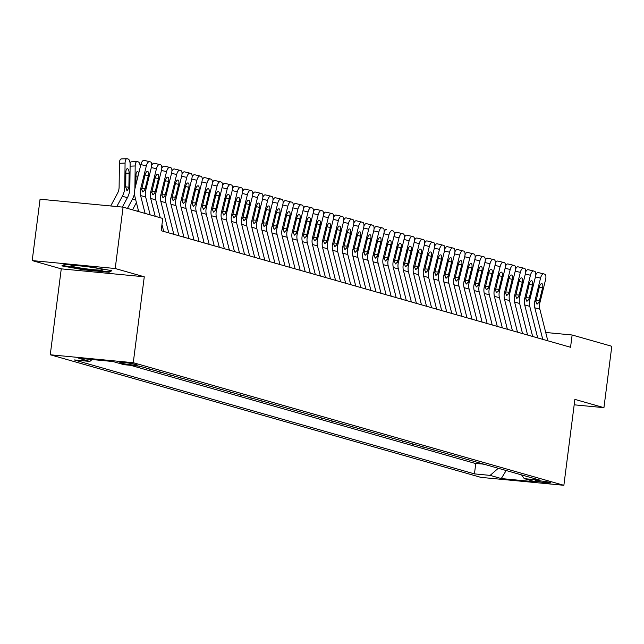 <?xml version="1.0" encoding="UTF-8"?>
<svg xmlns="http://www.w3.org/2000/svg" width="644" height="644" viewBox="0 0 644 644"><rect width="100%" height="100%" fill="white"/><g stroke="black" fill="none" stroke-linecap="round" stroke-linejoin="round"><path stroke-width="0.97" d="M550.177 482.461A7.937 0.555 -172.7 0 0 541.379 481.02A7.937 0.555 -172.7 0 0 535.124 480.77A7.937 0.555 -172.7 0 0 535.816 481.092A7.937 0.555 -172.7 0 0 544.615 482.525A7.937 0.555 -172.7 0 0 550.87 482.783A7.937 0.555 -172.7 0 0 550.177 482.461M50.256 354.772L480.859 477.365L563.87 485.302L133.268 362.701L50.256 354.772L61.261 268.854L144.272 276.791L115.212 268.516L32.2 260.587L61.261 268.854M32.2 260.587L40.065 199.213L123.076 207.151L115.212 268.516M138.178 366.042L139.643 366.178M145.158 367.74L149.754 369.052M155.26 370.622L159.857 371.934M165.371 373.496L169.968 374.808M175.482 376.378L180.078 377.69M185.585 379.252L190.181 380.564M195.696 382.134L200.292 383.446M205.806 385.007L210.403 386.32M215.909 387.889L220.506 389.193M226.02 390.763L230.616 392.075M236.131 393.645L240.727 394.949M246.233 396.519L250.83 397.831M256.344 399.401L260.941 400.705M266.455 402.275L271.052 403.587M276.558 405.157L281.154 406.461M286.669 408.03L291.265 409.343M296.779 410.912L301.376 412.216M306.882 413.786L311.479 415.098M316.993 416.668L321.589 417.972M327.104 419.542L331.7 420.854M337.206 422.424L341.803 423.728M347.317 425.298L351.914 426.61M357.428 428.18L362.025 429.484M367.531 431.053L372.127 432.366M377.642 433.935L382.238 435.239M387.752 436.809L392.349 438.121M397.855 439.691L402.452 440.995M407.966 442.565L412.562 443.877M418.077 445.447L422.673 446.751M428.18 448.321L432.776 449.633M438.29 451.203L442.887 452.507M448.393 454.076L452.998 455.389M458.504 456.958L463.1 458.262M468.615 459.832L473.211 461.144M123.076 207.151L162.747 218.445L161.177 230.713L570.552 347.269L572.13 334.993L545.718 332.473M120.5 362.805L122.722 363.433A7.688 0.539 -172.7 0 0 131.247 364.834A7.688 0.539 -172.7 0 0 137.309 365.076A7.688 0.539 -172.7 0 0 136.633 364.77L134.411 364.134A7.688 0.539 -172.7 0 0 125.886 362.741A7.688 0.539 -172.7 0 0 119.824 362.492A7.688 0.539 -172.7 0 0 120.5 362.805L120.557 362.355M521.551 474.902L524.256 478.645L539.962 480.15L139.684 366.186L123.978 364.681L112.853 361.517L78.753 358.257L89.87 361.429L74.165 359.924L474.443 473.887L490.148 475.385L498.271 468.277M524.256 478.645L535.373 481.809L501.274 478.556L490.148 475.385M130.66 365.325L475.763 463.575L483.314 464.018M478.717 462.714L483.282 464.292M474.676 461.563L473.171 461.418M464.574 458.681L463.068 458.536M454.463 455.807L452.957 455.662M444.352 452.925L442.847 452.78M434.249 450.051L432.744 449.906M424.138 447.169L422.633 447.025M414.028 444.296L412.53 444.151M403.925 441.414L402.42 441.269M393.814 438.54L392.309 438.395M383.703 435.658L382.206 435.513M373.601 432.784L372.095 432.639M363.49 429.902L361.984 429.757M353.379 427.028L351.882 426.883M343.276 424.146L341.771 424.002M333.165 421.273L331.66 421.128M323.055 418.391L321.557 418.246M312.952 415.517L311.446 415.372M302.841 412.635L301.336 412.498M292.73 409.761L291.233 409.616M282.627 406.879L281.122 406.742M272.517 404.005L271.011 403.86M262.406 401.123L260.909 400.987M252.303 398.25L250.798 398.105M242.192 395.368L240.687 395.231M232.082 392.494L230.584 392.349M221.979 389.612L220.473 389.475M211.868 386.738L210.363 386.593M201.757 383.856L200.26 383.719M191.654 380.982L190.149 380.837M181.544 378.1L180.038 377.964M171.433 375.227L169.936 375.082M161.33 372.345L159.825 372.208M151.219 369.471L149.714 369.326M141.108 366.589L139.611 366.452M574.182 404.818L603.935 407.66L611.8 346.287L572.13 334.993M603.935 407.66L574.875 399.385L563.87 485.302M144.272 276.791L133.268 362.701M92.036 359.529L89.87 361.429M475.763 463.575L474.443 473.887M501.274 478.556L506.184 470.531M61.848 265.9L84.098 269.876L109.102 272.259L111.847 270.681L89.597 266.705L64.593 264.322L61.848 265.9M109.239 271.204L109.102 272.259M84.171 269.321L84.098 269.876M145.093 213.414L140.601 195.559A12.405 11.238 105.9 0 1 140.601 189.135L146.333 165.894L140.867 164.59A4.959 2.101 -76.6 0 1 144.031 160.34A4.959 2.101 -76.6 0 1 144.071 160.348L149.464 161.636M138.685 211.594L135.127 197.475A18.604 16.857 105.9 0 1 135.135 187.839L140.867 164.59M150.149 214.855L145.657 197A12.405 11.238 105.9 0 1 145.657 190.576L151.38 167.327A4.959 2.101 103.4 0 0 150.551 161.942L149.537 161.652A4.959 2.101 103.4 0 0 149.497 161.644A4.959 2.101 103.4 0 0 146.333 165.894M141.793 188.386L145.19 188.531L144.57 190.27L142.783 191.984L141.696 189.449L145.101 174.822A3.969 1.682 -76.6 0 1 147.637 171.417A3.969 1.682 -76.6 0 1 147.669 171.425A3.969 1.682 -76.6 0 1 148.337 175.74L145.069 174.967M145.19 188.531L148.337 175.74M122.352 207.078L127.399 197.692A18.604 16.857 -74.1 0 0 129.83 188.29L130.128 164.518A4.959 2.013 87.6 0 0 128.164 159.02L127.158 158.73A4.959 2.013 87.6 0 0 126.884 158.698A4.959 2.013 87.6 0 0 125.073 163.085L119.406 163.318A4.959 2.013 -92.4 0 1 121.225 158.939A4.959 2.013 -92.4 0 1 121.491 158.971M116.814 206.547L122.344 196.251A18.604 16.857 -74.1 0 0 124.775 186.849L125.073 163.085M110.712 205.967L117.49 193.353A12.405 11.238 -74.1 0 0 119.116 187.082L119.406 163.318M128.889 188.016L127.005 190.785L125.717 187.114L125.87 172.206A3.969 1.61 -92.4 0 1 127.319 168.696A3.969 1.61 -92.4 0 1 127.536 168.728A3.969 1.61 -92.4 0 1 129.106 173.123L128.889 188.016L129.83 188.29M101.494 269.192A16.124 1.127 -172.7 0 0 84.573 266.383A16.124 1.127 -172.7 0 0 71.049 265.634A16.124 1.127 -172.7 0 0 72.329 266.407A16.124 1.127 -172.7 0 0 91.142 269.433A16.124 1.127 -172.7 0 0 102.807 269.699A16.124 1.127 -172.7 0 0 101.494 269.192M110.551 270.448L108.474 271.647L84.251 269.337L62.685 265.481L64.69 264.33M155.204 216.295L150.704 198.441A12.405 11.238 105.9 0 1 150.712 192.017L156.436 168.768L151.332 167.553M160.251 217.736L155.759 199.882A12.405 11.238 105.9 0 1 155.768 193.458L161.491 170.209A4.959 2.101 103.4 0 0 160.654 164.816L159.648 164.526A4.959 2.101 103.4 0 0 159.607 164.518A4.959 2.101 103.4 0 0 156.436 168.768M163.705 231.438L161.966 224.539M151.686 165.444A4.959 2.101 -76.6 0 1 154.141 163.214A4.959 2.101 -76.6 0 1 154.182 163.23L159.567 164.51M151.904 191.268L155.301 191.405L154.681 193.144L152.894 194.866L151.799 192.323L155.212 177.696A3.969 1.682 -76.6 0 1 157.748 174.299A3.969 1.682 -76.6 0 1 157.78 174.307A3.969 1.682 -76.6 0 1 158.448 178.621L155.18 177.841M155.301 191.405L158.448 178.621M168.76 232.878L160.815 201.314A12.405 11.238 105.9 0 1 160.823 194.891L166.546 171.65L161.435 170.435M173.816 234.311L165.87 202.755A12.405 11.238 105.9 0 1 165.87 196.331L171.602 173.083A4.959 2.101 103.4 0 0 170.765 167.698L169.75 167.408A4.959 2.101 103.4 0 0 169.718 167.4A4.959 2.101 103.4 0 0 166.546 171.65M161.789 168.317A4.959 2.101 -76.6 0 1 164.252 166.096A4.959 2.101 -76.6 0 1 164.284 166.104L169.678 167.392M162.014 194.142L165.403 194.287L164.784 196.026L162.996 197.74L161.91 195.204L165.323 180.578A3.969 1.682 -76.6 0 1 167.859 177.172A3.969 1.682 -76.6 0 1 167.883 177.18A3.969 1.682 -76.6 0 1 168.551 181.495L165.283 180.723M165.403 194.287L168.551 181.495M178.863 235.752L170.926 204.196A12.405 11.238 105.9 0 1 170.926 197.772L176.657 174.524L171.546 173.308M183.918 237.193L175.981 205.637A12.405 11.238 105.9 0 1 175.981 199.213L181.705 175.965A4.959 2.101 103.4 0 0 180.875 170.571L179.861 170.282A4.959 2.101 103.4 0 0 179.821 170.274A4.959 2.101 103.4 0 0 176.657 174.524M171.9 171.199A4.959 2.101 -76.6 0 1 174.355 168.97A4.959 2.101 -76.6 0 1 174.395 168.986L179.789 170.266M172.117 197.024L175.514 197.161L174.894 198.899L173.107 200.622L172.02 198.078L175.426 183.451A3.969 1.682 -76.6 0 1 177.961 180.054A3.969 1.682 -76.6 0 1 177.994 180.062A3.969 1.682 -76.6 0 1 178.662 184.377L175.393 183.596M175.514 197.161L178.662 184.377M188.974 238.634L181.028 207.07A12.405 11.238 105.9 0 1 181.036 200.646L186.76 177.406L181.656 176.19M194.029 240.067L186.084 208.511A12.405 11.238 105.9 0 1 186.092 202.087L191.815 178.839A4.959 2.101 103.4 0 0 190.978 173.453L189.972 173.164A4.959 2.101 103.4 0 0 189.932 173.156A4.959 2.101 103.4 0 0 186.76 177.406M182.011 174.073A4.959 2.101 -76.6 0 1 184.466 171.851A4.959 2.101 -76.6 0 1 184.506 171.859L189.891 173.147M182.228 199.898L185.625 200.043L185.005 201.781L183.218 203.496L182.123 200.96L185.536 186.333A3.969 1.682 -76.6 0 1 188.072 182.928A3.969 1.682 -76.6 0 1 188.104 182.936A3.969 1.682 -76.6 0 1 188.773 187.251L185.504 186.478M185.625 200.043L188.773 187.251M132.527 209.839L136.415 202.594M127.472 208.398L132.455 199.133A18.604 16.857 -74.1 0 0 134.548 193.144M134.894 188.966L135.184 165.959L130.104 166.176M135.184 165.959A4.959 2.013 87.6 0 1 136.995 161.58A4.959 2.013 87.6 0 1 137.261 161.612L138.275 161.902A4.959 2.013 87.6 0 1 140.239 167.142M138.774 173.075A3.969 1.61 -92.4 0 0 137.647 171.602A3.969 1.61 -92.4 0 0 137.43 171.578A3.969 1.61 -92.4 0 0 135.981 175.079L135.86 184.917M130.064 163.093A4.959 2.013 -92.4 0 1 131.328 161.813A4.959 2.013 -92.4 0 1 131.601 161.845M137.583 211.28L138.275 209.976M140.167 165.967A4.959 2.013 -92.4 0 1 140.754 165.033M199.085 241.508L191.139 209.952A12.405 11.238 105.9 0 1 191.147 203.528L196.871 180.28L191.759 179.064M204.14 242.949L196.195 211.393A12.405 11.238 105.9 0 1 196.195 204.969L201.926 181.721A4.959 2.101 103.4 0 0 201.089 176.327L200.075 176.037A4.959 2.101 103.4 0 0 200.043 176.029A4.959 2.101 103.4 0 0 196.871 180.28M192.113 176.955A4.959 2.101 -76.6 0 1 194.577 174.725A4.959 2.101 -76.6 0 1 194.609 174.741L200.002 176.021M192.339 202.78L195.728 202.916L195.108 204.655L193.321 206.378L192.234 203.834L195.647 189.207A3.969 1.682 -76.6 0 1 198.183 185.81A3.969 1.682 -76.6 0 1 198.207 185.818A3.969 1.682 -76.6 0 1 198.875 190.133L195.607 189.352M195.728 202.916L198.875 190.133M209.187 244.39L201.25 212.826A12.405 11.238 105.9 0 1 201.25 206.402L206.982 183.162L201.87 181.946M214.243 245.823L206.305 214.267A12.405 11.238 105.9 0 1 206.305 207.843L212.029 184.595A4.959 2.101 103.4 0 0 211.2 179.209L210.186 178.919A4.959 2.101 103.4 0 0 210.145 178.911A4.959 2.101 103.4 0 0 206.982 183.162M202.224 179.829A4.959 2.101 -76.6 0 1 204.679 177.607A4.959 2.101 -76.6 0 1 204.72 177.615L210.113 178.903M202.441 205.653L205.839 205.798L205.219 207.537L203.432 209.252L202.345 206.716L205.75 192.089A3.969 1.682 -76.6 0 1 208.286 188.684A3.969 1.682 -76.6 0 1 208.318 188.692A3.969 1.682 -76.6 0 1 208.986 193.007L205.718 192.234M205.839 205.798L208.986 193.007M219.298 247.264L211.353 215.708A12.405 11.238 105.9 0 1 211.361 209.284L217.084 186.036L211.981 184.82M224.353 248.705L216.408 217.149A12.405 11.238 105.9 0 1 216.416 210.725L222.14 187.476A4.959 2.101 103.4 0 0 221.303 182.083L220.296 181.793A4.959 2.101 103.4 0 0 220.256 181.785A4.959 2.101 103.4 0 0 217.084 186.036M212.335 182.711A4.959 2.101 -76.6 0 1 214.79 180.481A4.959 2.101 -76.6 0 1 214.83 180.497L220.216 181.777M212.552 208.535L215.949 208.672L215.329 210.411L213.542 212.134L212.448 209.59L215.861 194.963A3.969 1.682 -76.6 0 1 218.397 191.566A3.969 1.682 -76.6 0 1 218.429 191.574A3.969 1.682 -76.6 0 1 219.097 195.889L215.829 195.108M215.949 208.672L219.097 195.889M229.409 250.146L221.464 218.582A12.405 11.238 105.9 0 1 221.472 212.158L227.195 188.917L222.083 187.702M234.464 251.579L226.519 220.023A12.405 11.238 105.9 0 1 226.519 213.599L232.251 190.35A4.959 2.101 103.4 0 0 231.413 184.965L230.399 184.675A4.959 2.101 103.4 0 0 230.367 184.667A4.959 2.101 103.4 0 0 227.195 188.917M222.438 185.585A4.959 2.101 -76.6 0 1 224.901 183.363A4.959 2.101 -76.6 0 1 224.933 183.371L230.327 184.659M222.663 211.409L226.052 211.554L225.432 213.293L223.645 215.007L222.558 212.472L225.972 197.845A3.969 1.682 -76.6 0 1 228.507 194.44A3.969 1.682 -76.6 0 1 228.531 194.448A3.969 1.682 -76.6 0 1 229.2 198.763L225.931 197.99M226.052 211.554L229.2 198.763M239.512 253.02L231.574 221.464A12.405 11.238 105.9 0 1 231.574 215.04L237.306 191.791L232.194 190.576M244.567 254.461L236.63 222.904A12.405 11.238 105.9 0 1 236.63 216.481L242.353 193.232A4.959 2.101 103.4 0 0 241.524 187.839L240.51 187.549A4.959 2.101 103.4 0 0 240.47 187.541A4.959 2.101 103.4 0 0 237.306 191.791M232.548 188.467A4.959 2.101 -76.6 0 1 235.004 186.237A4.959 2.101 -76.6 0 1 235.044 186.253L240.437 187.533L235.004 186.237M232.766 214.291L236.163 214.428L235.543 216.167L233.756 217.889L232.669 215.346L236.074 200.719A3.969 1.682 -76.6 0 1 238.61 197.322A3.969 1.682 -76.6 0 1 238.642 197.33A3.969 1.682 -76.6 0 1 239.31 201.644L236.042 200.864M236.163 214.428L239.31 201.644M249.622 255.893L241.677 224.337A12.405 11.238 105.9 0 1 241.685 217.913L247.409 194.673L242.305 193.458M254.678 257.334L246.733 225.778A12.405 11.238 105.9 0 1 246.741 219.354L252.464 196.106A4.959 2.101 103.4 0 0 251.627 190.713L250.621 190.431A4.959 2.101 103.4 0 0 250.58 190.423A4.959 2.101 103.4 0 0 247.409 194.673M242.659 191.34A4.959 2.101 -76.6 0 1 245.114 189.119A4.959 2.101 -76.6 0 1 245.155 189.127L250.54 190.415M242.877 217.165L246.274 217.31L245.654 219.049L243.867 220.763L242.772 218.227L246.185 203.601A3.969 1.682 -76.6 0 1 248.721 200.195A3.969 1.682 -76.6 0 1 248.753 200.203A3.969 1.682 -76.6 0 1 249.421 204.518L246.153 203.746M246.274 217.31L249.421 204.518M259.733 258.775L251.788 227.219A12.405 11.238 105.9 0 1 251.796 220.795L257.519 197.547L252.408 196.331M264.789 260.216L256.843 228.66A12.405 11.238 105.9 0 1 256.843 222.236L262.575 198.988A4.959 2.101 103.4 0 0 261.738 193.594L260.723 193.305A4.959 2.101 103.4 0 0 260.691 193.297A4.959 2.101 103.4 0 0 257.519 197.547M252.762 194.222A4.959 2.101 -76.6 0 1 255.225 191.993A4.959 2.101 -76.6 0 1 255.257 192.009L260.651 193.289M252.987 220.047L256.376 220.184L255.757 221.922L253.969 223.645L252.883 221.101L256.296 206.474A3.969 1.682 -76.6 0 1 258.832 203.077A3.969 1.682 -76.6 0 1 258.856 203.085A3.969 1.682 -76.6 0 1 259.524 207.4L256.256 206.619M256.376 220.184L259.524 207.4M269.836 261.649L261.899 230.093A12.405 11.238 105.9 0 1 261.899 223.669L267.63 200.429L262.519 199.213M274.891 263.09L266.946 231.534A12.405 11.238 105.9 0 1 266.954 225.11L272.678 201.862A4.959 2.101 103.4 0 0 271.849 196.468L270.834 196.187A4.959 2.101 103.4 0 0 270.794 196.179A4.959 2.101 103.4 0 0 267.63 200.429M262.873 197.096A4.959 2.101 -76.6 0 1 265.328 194.874A4.959 2.101 -76.6 0 1 265.368 194.882L270.762 196.162M263.09 222.921L266.487 223.066L265.867 224.804L264.08 226.519L262.993 223.983L266.399 209.356A3.969 1.682 -76.6 0 1 268.934 205.951A3.969 1.682 -76.6 0 1 268.967 205.959A3.969 1.682 -76.6 0 1 269.635 210.274L266.366 209.501M266.487 223.066L269.635 210.274M279.947 264.531L272.001 232.975A12.405 11.238 105.9 0 1 272.01 226.551L277.733 203.303L272.629 202.087M285.002 265.972L277.057 234.416A12.405 11.238 105.9 0 1 277.065 227.992L282.788 204.744A4.959 2.101 103.4 0 0 281.951 199.35L280.945 199.06A4.959 2.101 103.4 0 0 280.905 199.052A4.959 2.101 103.4 0 0 277.733 203.303M272.984 199.978A4.959 2.101 -76.6 0 1 275.439 197.748A4.959 2.101 -76.6 0 1 275.479 197.764L280.865 199.044M273.201 225.794L276.59 225.939L275.97 227.678L274.183 229.401L273.096 226.857L276.509 212.23A3.969 1.682 -76.6 0 1 279.045 208.833A3.969 1.682 -76.6 0 1 279.077 208.841A3.969 1.682 -76.6 0 1 279.746 213.156L276.477 212.375M276.59 225.939L279.746 213.156M290.058 267.405L282.112 235.849A12.405 11.238 105.9 0 1 282.12 229.425L287.844 206.185L282.732 204.969M295.113 268.846L287.168 237.29A12.405 11.238 105.9 0 1 287.168 230.866L292.899 207.618A4.959 2.101 103.4 0 0 292.062 202.224L291.048 201.942A4.959 2.101 103.4 0 0 291.016 201.926A4.959 2.101 103.4 0 0 287.844 206.185M283.086 202.852A4.959 2.101 -76.6 0 1 285.55 200.63A4.959 2.101 -76.6 0 1 285.582 200.638L290.975 201.918M283.312 228.676L286.701 228.821L286.081 230.56L284.294 232.275L283.207 229.739L286.62 215.112A3.969 1.682 -76.6 0 1 289.156 211.707A3.969 1.682 -76.6 0 1 289.18 211.715A3.969 1.682 -76.6 0 1 289.848 216.03L286.58 215.257M286.701 228.821L289.848 216.03M300.16 270.287L292.223 238.731A12.405 11.238 105.9 0 1 292.223 232.307L297.947 209.059L292.843 207.843M305.216 271.728L297.27 240.172A12.405 11.238 105.9 0 1 297.278 233.748L303.002 210.499A4.959 2.101 103.4 0 0 302.173 205.106L301.159 204.816A4.959 2.101 103.4 0 0 301.118 204.808A4.959 2.101 103.4 0 0 297.947 209.059M293.197 205.734A4.959 2.101 -76.6 0 1 295.652 203.504A4.959 2.101 -76.6 0 1 295.693 203.52L301.086 204.8M293.414 231.55L296.812 231.695L296.192 233.434L294.405 235.157L293.31 232.613L296.723 217.986A3.969 1.682 -76.6 0 1 299.259 214.589A3.969 1.682 -76.6 0 1 299.291 214.597A3.969 1.682 -76.6 0 1 299.959 218.912L296.691 218.131M296.812 231.695L299.959 218.912M310.271 273.161L302.326 241.605A12.405 11.238 105.9 0 1 302.334 235.181L308.057 211.94L302.946 210.725M315.327 274.602L307.381 243.046A12.405 11.238 105.9 0 1 307.389 236.622L313.113 213.373A4.959 2.101 103.4 0 0 312.276 207.98L311.269 207.698A4.959 2.101 103.4 0 0 311.229 207.682A4.959 2.101 103.4 0 0 308.057 211.94M303.308 208.608A4.959 2.101 -76.6 0 1 305.763 206.386A4.959 2.101 -76.6 0 1 305.803 206.394L311.189 207.674M303.525 234.432L306.914 234.577L306.294 236.316L304.507 238.03L303.421 235.495L306.834 220.868A3.969 1.682 -76.6 0 1 309.37 217.463A3.969 1.682 -76.6 0 1 309.402 217.471A3.969 1.682 -76.6 0 1 310.07 221.786L306.802 221.013M306.914 234.577L310.07 221.786M320.382 276.043L312.437 244.487A12.405 11.238 105.9 0 1 312.445 238.063L318.168 214.814L313.056 213.599M325.437 277.483L317.492 245.928A12.405 11.238 105.9 0 1 317.492 239.504L323.224 216.255A4.959 2.101 103.4 0 0 322.386 210.862L321.372 210.572A4.959 2.101 103.4 0 0 321.34 210.564A4.959 2.101 103.4 0 0 318.168 214.814M313.411 211.49A4.959 2.101 -76.6 0 1 315.874 209.26A4.959 2.101 -76.6 0 1 315.906 209.276L321.3 210.556M313.636 237.306L317.025 237.451L316.405 239.19L314.618 240.912L313.531 238.369L316.945 223.742A3.969 1.682 -76.6 0 1 319.48 220.345A3.969 1.682 -76.6 0 1 319.505 220.353A3.969 1.682 -76.6 0 1 320.173 224.667L316.904 223.887M317.025 237.451L320.173 224.667M330.485 278.916L322.547 247.36A12.405 11.238 105.9 0 1 322.547 240.937L328.271 217.696L323.167 216.481M335.54 280.357L327.595 248.801A12.405 11.238 105.9 0 1 327.603 242.377L333.326 219.129A4.959 2.101 103.4 0 0 332.497 213.736L331.483 213.454A4.959 2.101 103.4 0 0 331.443 213.438A4.959 2.101 103.4 0 0 328.271 217.696M323.521 214.363A4.959 2.101 -76.6 0 1 325.977 212.142A4.959 2.101 -76.6 0 1 326.017 212.15L331.41 213.43M323.739 240.188L327.136 240.333L326.516 242.072L324.729 243.786L323.634 241.25L327.047 226.624A3.969 1.682 -76.6 0 1 329.583 223.218A3.969 1.682 -76.6 0 1 329.615 223.227A3.969 1.682 -76.6 0 1 330.283 227.541L327.015 226.769M327.136 240.333L330.283 227.541M340.596 281.798L332.65 250.242A12.405 11.238 105.9 0 1 332.658 243.818L338.382 220.57L333.27 219.354M345.651 283.239L337.706 251.683A12.405 11.238 105.9 0 1 337.714 245.259L343.437 222.011A4.959 2.101 103.4 0 0 342.6 216.617L341.594 216.328A4.959 2.101 103.4 0 0 341.553 216.32A4.959 2.101 103.4 0 0 338.382 220.57M333.632 217.245A4.959 2.101 -76.6 0 1 336.088 215.016A4.959 2.101 -76.6 0 1 336.128 215.032L341.513 216.312M333.85 243.062L337.239 243.207L336.619 244.945L334.832 246.668L333.745 244.124L337.158 229.497A3.969 1.682 -76.6 0 1 339.694 226.1A3.969 1.682 -76.6 0 1 339.726 226.108A3.969 1.682 -76.6 0 1 340.394 230.423L337.118 229.642M337.239 243.207L340.394 230.423M350.706 284.672L342.761 253.116A12.405 11.238 105.9 0 1 342.769 246.692L348.493 223.452L343.381 222.236M355.754 286.113L347.816 254.557A12.405 11.238 105.9 0 1 347.816 248.133L353.548 224.885A4.959 2.101 103.4 0 0 352.711 219.491L351.696 219.21A4.959 2.101 103.4 0 0 351.664 219.193A4.959 2.101 103.4 0 0 348.493 223.452M343.735 220.119A4.959 2.101 -76.6 0 1 346.198 217.897A4.959 2.101 -76.6 0 1 346.231 217.905L351.624 219.185M343.96 245.944L347.349 246.089L346.73 247.827L344.942 249.542L343.856 247.006L347.269 232.379A3.969 1.682 -76.6 0 1 349.805 228.974A3.969 1.682 -76.6 0 1 349.829 228.982A3.969 1.682 -76.6 0 1 350.497 233.297L347.229 232.524M347.349 246.089L350.497 233.297M360.809 287.554L352.872 255.998A12.405 11.238 105.9 0 1 352.872 249.574L358.595 226.326L353.492 225.11M365.864 288.995L357.919 257.439A12.405 11.238 105.9 0 1 357.927 251.015L363.651 227.767A4.959 2.101 103.4 0 0 362.822 222.373L361.807 222.083A4.959 2.101 103.4 0 0 361.767 222.075A4.959 2.101 103.4 0 0 358.595 226.326M353.846 223.001A4.959 2.101 -76.6 0 1 356.301 220.771A4.959 2.101 -76.6 0 1 356.341 220.787L361.735 222.067M354.063 248.817L357.46 248.962L356.84 250.701L355.053 252.424L353.959 249.88L357.372 235.253A3.969 1.682 -76.6 0 1 359.907 231.856A3.969 1.682 -76.6 0 1 359.94 231.864A3.969 1.682 -76.6 0 1 360.608 236.179L357.339 235.398M357.46 248.962L360.608 236.179M370.92 290.428L362.974 258.872A12.405 11.238 105.9 0 1 362.983 252.448L368.706 229.208L363.594 227.984M375.975 291.869L368.03 260.313A12.405 11.238 105.9 0 1 368.038 253.889L373.762 230.641A4.959 2.101 103.4 0 0 372.924 225.247L371.918 224.965A4.959 2.101 103.4 0 0 371.878 224.949A4.959 2.101 103.4 0 0 368.706 229.208M363.957 225.875A4.959 2.101 -76.6 0 1 366.412 223.653A4.959 2.101 -76.6 0 1 366.452 223.661L371.838 224.941M364.174 251.699L367.563 251.844L366.943 253.583L365.156 255.298L364.069 252.762L367.483 238.135A3.969 1.682 -76.6 0 1 370.018 234.73A3.969 1.682 -76.6 0 1 370.05 234.738A3.969 1.682 -76.6 0 1 370.719 239.053L367.442 238.28M367.563 251.844L370.719 239.053M381.031 293.31L373.085 261.754A12.405 11.238 105.9 0 1 373.093 255.33L378.817 232.082L373.705 230.866M386.078 294.751L378.141 263.195A12.405 11.238 105.9 0 1 378.141 256.771L383.872 233.522A4.959 2.101 103.4 0 0 383.035 228.129L382.021 227.839A4.959 2.101 103.4 0 0 381.989 227.831A4.959 2.101 103.4 0 0 378.817 232.082M374.059 228.757A4.959 2.101 -76.6 0 1 376.523 226.527A4.959 2.101 -76.6 0 1 376.555 226.543L381.948 227.823M374.285 254.573L377.674 254.718L377.054 256.457L375.267 258.18L374.18 255.636L377.585 241.009A3.969 1.682 -76.6 0 1 380.129 237.612A3.969 1.682 -76.6 0 1 380.153 237.62A3.969 1.682 -76.6 0 1 380.821 241.935L377.553 241.154M377.674 254.718L380.821 241.935M391.133 296.184L383.196 264.628A12.405 11.238 105.9 0 1 383.196 258.204L388.92 234.963L383.816 233.74M396.189 297.625L388.243 266.069A12.405 11.238 105.9 0 1 388.252 259.645L393.975 236.396A4.959 2.101 103.4 0 0 393.146 231.003L392.132 230.721A4.959 2.101 103.4 0 0 392.091 230.705A4.959 2.101 103.4 0 0 388.92 234.963M384.17 231.631A4.959 2.101 -76.6 0 1 386.625 229.409A4.959 2.101 -76.6 0 1 386.666 229.417L386.625 229.409M384.388 257.455L387.785 257.6L387.165 259.331L385.378 261.053L384.283 258.518L387.696 243.891A3.969 1.682 -76.6 0 1 390.232 240.486A3.969 1.682 -76.6 0 1 390.264 240.494A3.969 1.682 -76.6 0 1 390.932 244.809L387.664 244.036M387.785 257.6L390.932 244.809M401.244 299.066L393.299 267.51A12.405 11.238 105.9 0 1 393.307 261.086L399.03 237.837L393.919 236.622M406.3 300.507L398.354 268.951A12.405 11.238 105.9 0 1 398.362 262.519L404.086 239.278A4.959 2.101 103.4 0 0 403.249 233.885L402.242 233.595A4.959 2.101 103.4 0 0 402.202 233.587A4.959 2.101 103.4 0 0 399.03 237.837M394.281 234.505A4.959 2.101 -76.6 0 1 396.736 232.283A4.959 2.101 -76.6 0 1 396.776 232.299L402.162 233.579M394.498 260.329L397.887 260.474L397.268 262.213L395.48 263.935L394.394 261.392L397.807 246.765A3.969 1.682 -76.6 0 1 400.343 243.368A3.969 1.682 -76.6 0 1 400.375 243.376A3.969 1.682 -76.6 0 1 401.043 247.69L397.767 246.91M397.887 260.474L401.043 247.69M411.355 301.939L403.41 270.383A12.405 11.238 105.9 0 1 403.41 263.959L409.141 240.719L404.029 239.496M416.402 303.38L408.465 271.824A12.405 11.238 105.9 0 1 408.465 265.4L414.197 242.152A4.959 2.101 103.4 0 0 413.359 236.759L412.345 236.477A4.959 2.101 103.4 0 0 412.313 236.461A4.959 2.101 103.4 0 0 409.141 240.719M404.384 237.386A4.959 2.101 -76.6 0 1 406.847 235.165A4.959 2.101 -76.6 0 1 406.879 235.173L412.273 236.453M404.609 263.211L407.998 263.356L407.378 265.087L405.591 266.809L404.504 264.273L407.91 249.647A3.969 1.682 -76.6 0 1 410.453 246.241A3.969 1.682 -76.6 0 1 410.478 246.249A3.969 1.682 -76.6 0 1 411.146 250.564L407.877 249.792M407.998 263.356L411.146 250.564M421.458 304.821L413.52 273.265A12.405 11.238 105.9 0 1 413.52 266.841L419.244 243.593L414.14 242.377M426.513 306.262L418.568 274.698A12.405 11.238 105.9 0 1 418.576 268.274L424.299 245.034A4.959 2.101 103.4 0 0 423.462 239.64L422.456 239.351A4.959 2.101 103.4 0 0 422.416 239.343A4.959 2.101 103.4 0 0 419.244 243.593M414.495 240.26A4.959 2.101 -76.6 0 1 416.95 238.038A4.959 2.101 -76.6 0 1 416.99 238.055L422.384 239.335M414.712 266.085L418.109 266.23L417.489 267.968L415.702 269.691L414.607 267.147L418.02 252.52A3.969 1.682 -76.6 0 1 420.556 249.123A3.969 1.682 -76.6 0 1 420.588 249.131A3.969 1.682 -76.6 0 1 421.257 253.446L417.988 252.665M418.109 266.23L421.257 253.446M431.569 307.695L423.623 276.139A12.405 11.238 105.9 0 1 423.631 269.715L429.355 246.475L424.243 245.251M436.624 309.136L428.679 277.58A12.405 11.238 105.9 0 1 428.687 271.156L434.41 247.908A4.959 2.101 103.4 0 0 433.573 242.514L432.567 242.233A4.959 2.101 103.4 0 0 432.526 242.216A4.959 2.101 103.4 0 0 429.355 246.475M424.605 243.142A4.959 2.101 -76.6 0 1 427.061 240.92A4.959 2.101 -76.6 0 1 427.101 240.928L432.486 242.208M424.823 268.967L428.212 269.103L427.592 270.842L425.805 272.565L424.718 270.029L428.131 255.402A3.969 1.682 -76.6 0 1 430.667 251.997A3.969 1.682 -76.6 0 1 430.699 252.005A3.969 1.682 -76.6 0 1 431.367 256.32L428.091 255.539M428.212 269.103L431.367 256.32M441.679 310.577L433.734 279.021A12.405 11.238 105.9 0 1 433.734 272.597L439.466 249.349L434.354 248.133M446.727 312.018L438.789 280.454A12.405 11.238 105.9 0 1 438.789 274.03L444.521 250.79A4.959 2.101 103.4 0 0 443.684 245.396L442.67 245.106A4.959 2.101 103.4 0 0 442.637 245.098A4.959 2.101 103.4 0 0 439.466 249.349M434.708 246.016A4.959 2.101 -76.6 0 1 437.171 243.794A4.959 2.101 -76.6 0 1 437.204 243.802L442.597 245.09M434.933 271.84L438.323 271.985L437.703 273.724L435.916 275.447L434.829 272.903L438.234 258.276A3.969 1.682 -76.6 0 1 440.778 254.879A3.969 1.682 -76.6 0 1 440.802 254.887A3.969 1.682 -76.6 0 1 441.47 259.202L438.202 258.421M438.323 271.985L441.47 259.202M451.782 313.451L443.845 281.895A12.405 11.238 105.9 0 1 443.845 275.471L449.568 252.223L444.465 251.007M456.838 314.892L448.892 283.336A12.405 11.238 105.9 0 1 448.9 276.912L454.624 253.664A4.959 2.101 103.4 0 0 453.787 248.27L452.78 247.988A4.959 2.101 103.4 0 0 452.74 247.972A4.959 2.101 103.4 0 0 449.568 252.223M444.819 248.898A4.959 2.101 -76.6 0 1 447.274 246.676A4.959 2.101 -76.6 0 1 447.314 246.684L452.7 247.964M445.036 274.722L448.433 274.859L447.813 276.598L446.026 278.321L444.932 275.785L448.345 261.158A3.969 1.682 -76.6 0 1 450.881 257.753A3.969 1.682 -76.6 0 1 450.913 257.761A3.969 1.682 -76.6 0 1 451.581 262.076L448.313 261.295M448.433 274.859L451.581 262.076M461.893 316.333L453.948 284.777A12.405 11.238 105.9 0 1 453.956 278.353L459.679 255.105L454.567 253.889M466.948 317.774L459.003 286.21A12.405 11.238 105.9 0 1 459.011 279.786L464.735 256.545A4.959 2.101 103.4 0 0 463.897 251.152L462.891 250.862A4.959 2.101 103.4 0 0 462.851 250.854A4.959 2.101 103.4 0 0 459.679 255.105M454.93 251.772A4.959 2.101 -76.6 0 1 457.385 249.55A4.959 2.101 -76.6 0 1 457.425 249.558L462.811 250.846M455.147 277.596L458.536 277.741L457.916 279.48L456.129 281.203L455.042 278.659L458.456 264.032A3.969 1.682 -76.6 0 1 460.991 260.635A3.969 1.682 -76.6 0 1 461.024 260.643A3.969 1.682 -76.6 0 1 461.692 264.958L458.415 264.177M458.536 277.741L461.692 264.958M472.004 319.207L464.058 287.651A12.405 11.238 105.9 0 1 464.058 281.227L469.79 257.978L464.678 256.763M477.051 320.648L469.114 289.092A12.405 11.238 105.9 0 1 469.114 282.668L474.845 259.419A4.959 2.101 103.4 0 0 474.008 254.026L472.994 253.744A4.959 2.101 103.4 0 0 472.962 253.728A4.959 2.101 103.4 0 0 469.79 257.978M465.032 254.654A4.959 2.101 -76.6 0 1 467.488 252.432A4.959 2.101 -76.6 0 1 467.528 252.44L472.921 253.72M465.258 280.478L468.647 280.615L468.027 282.354L466.24 284.076L465.153 281.541L468.558 266.914A3.969 1.682 -76.6 0 1 471.094 263.509A3.969 1.682 -76.6 0 1 471.126 263.517A3.969 1.682 -76.6 0 1 471.794 267.832L468.526 267.051M468.647 280.615L471.794 267.832M482.106 322.089L474.161 290.533A12.405 11.238 105.9 0 1 474.169 284.109L479.893 260.86L474.789 259.645M487.162 323.529L479.216 291.965A12.405 11.238 105.9 0 1 479.225 285.542L484.948 262.301A4.959 2.101 103.4 0 0 484.111 256.908L483.105 256.618A4.959 2.101 103.4 0 0 483.064 256.61A4.959 2.101 103.4 0 0 479.893 260.86M475.143 257.528A4.959 2.101 -76.6 0 1 477.598 255.306A4.959 2.101 -76.6 0 1 477.639 255.314L483.024 256.602M475.361 283.352L478.758 283.497L478.138 285.236L476.351 286.958L475.256 284.415L478.669 269.788A3.969 1.682 -76.6 0 1 481.205 266.391A3.969 1.682 -76.6 0 1 481.237 266.399A3.969 1.682 -76.6 0 1 481.905 270.713L478.637 269.933M478.758 283.497L481.905 270.713M492.217 324.962L484.272 293.406A12.405 11.238 105.9 0 1 484.28 286.983L490.004 263.734L484.892 262.519M497.273 326.403L489.327 294.847A12.405 11.238 105.9 0 1 489.335 288.423L495.059 265.175A4.959 2.101 103.4 0 0 494.222 259.782L493.215 259.5A4.959 2.101 103.4 0 0 493.175 259.484A4.959 2.101 103.4 0 0 490.004 263.734M485.246 260.409A4.959 2.101 -76.6 0 1 487.709 258.188A4.959 2.101 -76.6 0 1 487.741 258.196L493.135 259.476M485.471 286.234L488.86 286.371L488.241 288.11L486.453 289.832L485.367 287.296L488.78 272.67A3.969 1.682 -76.6 0 1 491.316 269.264A3.969 1.682 -76.6 0 1 491.348 269.273A3.969 1.682 -76.6 0 1 492.016 273.587L488.74 272.806M488.86 286.371L492.016 273.587M502.328 327.844L494.383 296.288A12.405 11.238 105.9 0 1 494.383 289.864L500.114 266.616L495.003 265.4M507.375 329.285L499.438 297.721A12.405 11.238 105.9 0 1 499.438 291.297L505.17 268.057A4.959 2.101 103.4 0 0 504.333 262.663L503.318 262.374A4.959 2.101 103.4 0 0 503.286 262.366A4.959 2.101 103.4 0 0 500.114 266.616M495.357 263.283A4.959 2.101 -76.6 0 1 497.812 261.062A4.959 2.101 -76.6 0 1 497.852 261.07L503.246 262.358M495.582 289.108L498.971 289.253L498.351 290.991L496.564 292.714L495.478 290.17L498.883 275.543A3.969 1.682 -76.6 0 1 501.418 272.146A3.969 1.682 -76.6 0 1 501.451 272.154A3.969 1.682 -76.6 0 1 502.119 276.469L498.85 275.688M498.971 289.253L502.119 276.469M512.431 330.718L504.485 299.162A12.405 11.238 105.9 0 1 504.494 292.738L510.217 269.49L505.113 268.274M517.486 332.159L509.541 300.603A12.405 11.238 105.9 0 1 509.549 294.179L515.272 270.931A4.959 2.101 103.4 0 0 514.435 265.537L513.429 265.256A4.959 2.101 103.4 0 0 513.389 265.239A4.959 2.101 103.4 0 0 510.217 269.49M505.468 266.165A4.959 2.101 -76.6 0 1 507.923 263.943A4.959 2.101 -76.6 0 1 507.963 263.951L513.349 265.231M505.685 291.99L509.082 292.126L508.462 293.865L506.675 295.588L505.58 293.052L508.993 278.425A3.969 1.682 -76.6 0 1 511.529 275.02A3.969 1.682 -76.6 0 1 511.561 275.028A3.969 1.682 -76.6 0 1 512.23 279.343L508.961 278.562M509.082 292.126L512.23 279.343M522.542 333.6L514.596 302.044A12.405 11.238 105.9 0 1 514.604 295.62L520.328 272.372L515.216 271.156M527.597 335.041L519.652 303.477A12.405 11.238 105.9 0 1 519.66 297.053L525.383 273.813A4.959 2.101 103.4 0 0 524.546 268.419L523.54 268.129A4.959 2.101 103.4 0 0 523.5 268.121A4.959 2.101 103.4 0 0 520.328 272.372M515.57 269.039A4.959 2.101 -76.6 0 1 518.034 266.817A4.959 2.101 -76.6 0 1 518.066 266.825L523.459 268.113M515.796 294.863L519.185 295.008L518.565 296.747L516.778 298.47L515.691 295.926L519.104 281.299A3.969 1.682 -76.6 0 1 521.64 277.902A3.969 1.682 -76.6 0 1 521.672 277.91A3.969 1.682 -76.6 0 1 522.34 282.225L519.064 281.444M519.185 295.008L522.34 282.225M532.652 336.474L524.707 304.918A12.405 11.238 105.9 0 1 524.707 298.494L530.439 275.246L525.327 274.03M537.7 337.915L529.762 306.359A12.405 11.238 105.9 0 1 529.762 299.935L535.486 276.687A4.959 2.101 103.4 0 0 534.657 271.293L533.643 271.011A4.959 2.101 103.4 0 0 533.602 270.995A4.959 2.101 103.4 0 0 530.439 275.246M525.681 271.921A4.959 2.101 -76.6 0 1 528.136 269.699A4.959 2.101 -76.6 0 1 528.177 269.707L533.57 270.987M525.907 297.745L529.296 297.882L528.676 299.621L526.889 301.344L525.802 298.808L529.207 284.181A3.969 1.682 -76.6 0 1 531.743 280.776A3.969 1.682 -76.6 0 1 531.775 280.784A3.969 1.682 -76.6 0 1 532.443 285.099L529.175 284.318M529.296 297.882L532.443 285.099M542.755 339.356L534.81 307.8A12.405 11.238 105.9 0 1 534.818 301.376L540.541 278.127L535.438 276.912M547.811 340.797L539.865 309.233A12.405 11.238 105.9 0 1 539.873 302.809L545.597 279.568A4.959 2.101 103.4 0 0 544.76 274.175L543.753 273.885A4.959 2.101 103.4 0 0 543.713 273.877A4.959 2.101 103.4 0 0 540.541 278.127M535.792 274.795A4.959 2.101 -76.6 0 1 538.247 272.573A4.959 2.101 -76.6 0 1 538.287 272.581L543.673 273.869M536.009 300.619L539.406 300.764L538.787 302.503L536.999 304.226L535.905 301.682L539.318 287.055A3.969 1.682 -76.6 0 1 541.854 283.658A3.969 1.682 -76.6 0 1 541.886 283.666A3.969 1.682 -76.6 0 1 542.554 287.981L539.286 287.2M539.406 300.764L542.554 287.981M122.851 362.451L122.722 363.433M141.696 189.449L140.601 189.135M145.657 190.576L144.57 190.27M145.657 197L140.601 195.559M124.775 186.849L125.717 187.114M122.344 196.251L127.399 197.692M129.106 173.123L125.862 173.26M125.701 186.8L128.929 187.283M151.799 192.323L150.712 192.017M155.768 193.458L154.681 193.144M155.759 199.882L150.704 198.441M161.91 195.204L160.823 194.891M165.87 196.331L164.784 196.026M165.87 202.755L160.815 201.314M172.02 198.078L170.926 197.772M175.981 199.213L174.894 198.899M175.981 205.637L170.926 204.196M182.123 200.96L181.036 200.646M186.092 202.087L185.005 201.781M186.084 208.511L181.028 207.07M132.455 199.133L135.787 200.075M138.041 176.054L135.965 176.142M192.234 203.834L191.147 203.528M196.195 204.969L195.108 204.655M196.195 211.393L191.139 209.952M202.345 206.716L201.25 206.402M206.305 207.843L205.219 207.537M206.305 214.267L201.25 212.826M212.448 209.59L211.361 209.284M216.416 210.725L215.329 210.411M216.408 217.149L211.353 215.708M222.558 212.472L221.472 212.158M226.519 213.599L225.432 213.293M226.519 220.023L221.464 218.582M232.669 215.346L231.574 215.04M236.63 216.481L235.543 216.167M236.63 222.904L231.574 221.464M242.772 218.227L241.685 217.913M246.741 219.354L245.654 219.049M246.733 225.778L241.677 224.337M252.883 221.101L251.796 220.795M256.843 222.236L255.757 221.922M256.843 228.66L251.788 227.219M262.993 223.983L261.899 223.669M266.954 225.11L265.867 224.804M266.946 231.534L261.899 230.093M273.096 226.857L272.01 226.551M277.065 227.992L275.97 227.678M277.057 234.416L272.001 232.975M283.207 229.739L282.12 229.425M287.168 230.866L286.081 230.56M287.168 237.29L282.112 235.849M293.31 232.613L292.223 232.307M297.278 233.748L296.192 233.434M297.27 240.172L292.223 238.731M303.421 235.495L302.334 235.181M307.389 236.622L306.294 236.316M307.381 243.046L302.326 241.605M313.531 238.369L312.445 238.063M317.492 239.504L316.405 239.19M317.492 245.928L312.437 244.487M323.634 241.25L322.547 240.937M327.603 242.377L326.516 242.072M327.595 248.801L322.547 247.36M333.745 244.124L332.658 243.818M337.714 245.259L336.619 244.945M337.706 251.683L332.65 250.242M343.856 247.006L342.769 246.692M347.816 248.133L346.73 247.827M347.816 254.557L342.761 253.116M353.959 249.88L352.872 249.574M357.927 251.015L356.84 250.701M357.919 257.439L352.872 255.998M364.069 252.762L362.983 252.448M368.038 253.889L366.943 253.583M368.03 260.313L362.974 258.872M374.18 255.636L373.093 255.33M378.141 256.771L377.054 256.457M378.141 263.195L373.085 261.754M384.283 258.518L383.196 258.204M388.252 259.645L387.165 259.331M388.243 266.069L383.196 264.628M394.394 261.392L393.307 261.086M398.362 262.519L397.268 262.213M398.354 268.951L393.299 267.51M404.504 264.273L403.41 263.959M408.465 265.4L407.378 265.087M408.465 271.824L403.41 270.383M414.607 267.147L413.52 266.841M418.576 268.274L417.489 267.968M418.568 274.698L413.52 273.265M424.718 270.029L423.631 269.715M428.687 271.156L427.592 270.842M428.679 277.58L423.623 276.139M434.829 272.903L433.734 272.597M438.789 274.03L437.703 273.724M438.789 280.454L433.734 279.021M444.932 275.785L443.845 275.471M448.9 276.912L447.813 276.598M448.892 283.336L443.845 281.895M455.042 278.659L453.956 278.353M459.011 279.786L457.916 279.48M459.003 286.21L453.948 284.777M465.153 281.541L464.058 281.227M469.114 282.668L468.027 282.354M469.114 289.092L464.058 287.651M475.256 284.415L474.169 284.109M479.225 285.542L478.138 285.236M479.216 291.965L474.161 290.533M485.367 287.296L484.28 286.983M489.335 288.423L488.241 288.11M489.327 294.847L484.272 293.406M495.478 290.17L494.383 289.864M499.438 291.297L498.351 290.991M499.438 297.721L494.383 296.288M505.58 293.052L504.494 292.738M509.549 294.179L508.462 293.865M509.541 300.603L504.485 299.162M515.691 295.926L514.604 295.62M519.66 297.053L518.565 296.747M519.652 303.477L514.596 302.044M525.802 298.808L524.707 298.494M529.762 299.935L528.676 299.621M529.762 306.359L524.707 304.918M535.905 301.682L534.818 301.376M539.873 302.809L538.787 302.503M539.865 309.233L534.81 307.8M144.031 160.34L149.497 161.644M126.884 158.698L121.225 158.939M154.141 163.214L159.607 164.518M164.252 166.096L169.718 167.4M174.355 168.97L179.821 170.274M184.466 171.851L189.932 173.156M136.995 161.58L131.328 161.813M194.577 174.725L200.043 176.029M204.679 177.607L210.145 178.911M214.79 180.481L220.256 181.785M224.901 183.363L230.367 184.667M245.114 189.119L250.58 190.423M255.225 191.993L260.691 193.297M265.328 194.874L270.794 196.179M275.439 197.748L280.905 199.052M285.55 200.63L291.016 201.926M295.652 203.504L301.118 204.808M305.763 206.386L311.229 207.682M315.874 209.26L321.34 210.564M325.977 212.142L331.443 213.438M336.088 215.016L341.553 216.32M346.198 217.897L351.664 219.193M356.301 220.771L361.767 222.075M366.412 223.653L371.878 224.949M376.523 226.527L381.989 227.831M396.736 232.283L402.202 233.587M406.847 235.165L412.313 236.461M416.95 238.038L422.416 239.343M427.061 240.92L432.526 242.216M437.171 243.794L442.637 245.098M447.274 246.676L452.74 247.972M457.385 249.55L462.851 250.854M467.488 252.432L472.962 253.728M477.598 255.306L483.064 256.61M487.709 258.188L493.175 259.484M497.812 261.062L503.286 262.366M507.923 263.943L513.389 265.239M518.034 266.817L523.5 268.121M528.136 269.699L533.602 270.995M538.247 272.573L543.713 273.877"/></g></svg>
